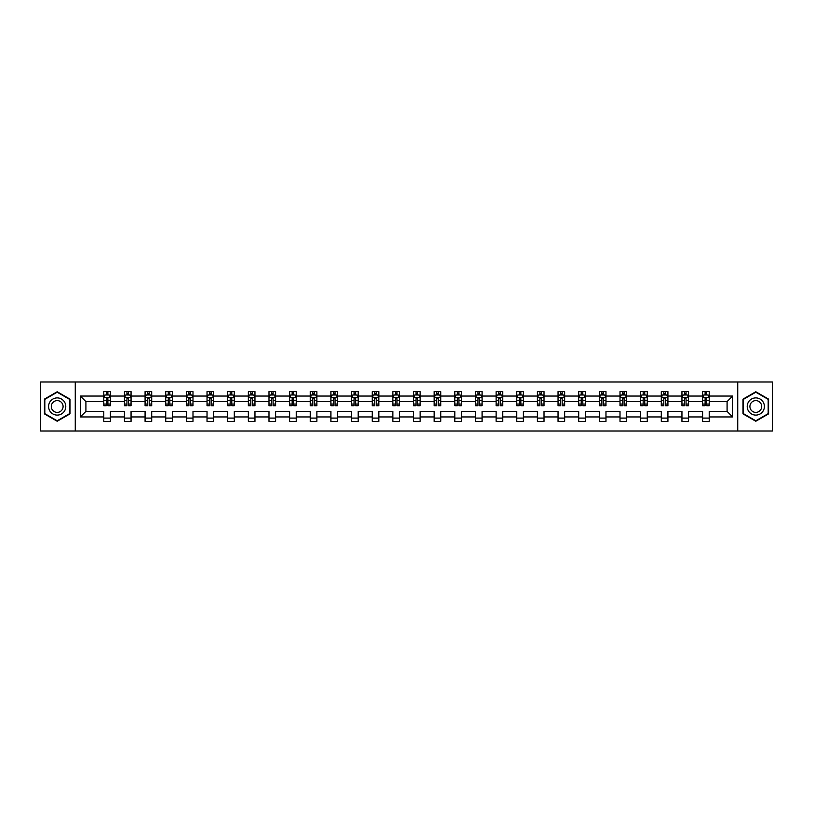 <?xml version="1.0" encoding="UTF-8"?>
<svg xmlns="http://www.w3.org/2000/svg" width="813" height="813" viewBox="0 0 813 813"><rect width="100%" height="100%" fill="white"/><g stroke="black" fill="none" stroke-linecap="round" stroke-linejoin="round"><path stroke-width="1.22" d="M737.737 430.992L772.35 430.992L772.35 382.008L737.737 382.008L737.737 430.992L75.263 430.992L75.263 382.008L40.65 382.008L40.65 430.992L75.263 430.992M709.21 416.957L709.21 411.398L727.086 411.398L732.645 416.957L709.21 416.957L709.21 421.388L702.595 421.388L702.595 416.957L688.56 416.957L688.56 421.388L681.944 421.388L681.944 416.957L667.92 416.957L667.92 421.388L661.294 421.388L661.294 416.957L647.27 416.957L647.27 421.388L640.654 421.388L640.654 416.957L626.62 416.957L626.62 421.388L620.004 421.388L620.004 416.957L605.97 416.957L605.97 421.388L599.354 421.388L599.354 416.957L585.319 416.957L585.319 421.388L578.704 421.388L578.704 416.957L564.669 416.957L564.669 421.388L558.053 421.388L558.053 416.957L544.029 416.957L544.029 421.388L537.403 421.388L537.403 416.957L523.379 416.957L523.379 421.388L516.753 421.388L516.753 416.957L502.729 416.957L502.729 421.388L496.113 421.388L496.113 416.957L482.079 416.957L482.079 421.388L475.463 421.388L475.463 416.957L461.428 416.957L461.428 421.388L454.813 421.388L454.813 416.957L440.778 416.957L440.778 421.388L434.162 421.388L434.162 416.957L420.138 416.957L420.138 421.388L413.512 421.388L413.512 416.957L399.488 416.957L399.488 421.388L392.862 421.388L392.862 416.957L378.838 416.957L378.838 421.388L372.222 421.388L372.222 416.957L358.187 416.957L358.187 421.388L351.572 421.388L351.572 416.957L337.537 416.957L337.537 421.388L330.921 421.388L330.921 416.957L316.887 416.957L316.887 421.388L310.271 421.388L310.271 416.957L296.247 416.957L296.247 421.388L289.621 421.388L289.621 416.957L275.597 416.957L275.597 421.388L268.971 421.388L268.971 416.957L254.947 416.957L254.947 421.388L248.331 421.388L248.331 416.957L234.296 416.957L234.296 421.388L227.681 421.388L227.681 416.957L213.646 416.957L213.646 421.388L207.03 421.388L207.03 416.957L192.996 416.957L192.996 421.388L186.38 421.388L186.38 416.957L172.346 416.957L172.346 421.388L165.73 421.388L165.73 416.957L151.706 416.957L151.706 421.388L145.08 421.388L145.08 416.957L131.056 416.957L131.056 421.388L124.44 421.388L124.44 416.957L110.405 416.957L110.405 421.388L103.79 421.388L103.79 416.957L80.355 416.957L80.355 396.043L103.79 396.043L103.79 391.612L110.405 391.612L110.405 396.043L124.44 396.043L124.44 391.612L131.056 391.612L131.056 396.043L145.08 396.043L145.08 391.612L151.706 391.612L151.706 396.043L165.73 396.043L165.73 391.612L172.346 391.612L172.346 396.043L186.38 396.043L186.38 391.612L192.996 391.612L192.996 396.043L207.03 396.043L207.03 391.612L213.646 391.612L213.646 396.043L227.681 396.043L227.681 391.612L234.296 391.612L234.296 396.043L248.331 396.043L248.331 391.612L254.947 391.612L254.947 396.043L268.971 396.043L268.971 391.612L275.597 391.612L275.597 396.043L289.621 396.043L289.621 391.612L296.247 391.612L296.247 396.043L310.271 396.043L310.271 391.612L316.887 391.612L316.887 396.043L330.921 396.043L330.921 391.612L337.537 391.612L337.537 396.043L351.572 396.043L351.572 391.612L358.187 391.612L358.187 396.043L372.222 396.043L372.222 391.612L378.838 391.612L378.838 396.043L392.862 396.043L392.862 391.612L399.488 391.612L399.488 396.043L413.512 396.043L413.512 391.612L420.138 391.612L420.138 396.043L434.162 396.043L434.162 391.612L440.778 391.612L440.778 396.043L454.813 396.043L454.813 391.612L461.428 391.612L461.428 396.043L475.463 396.043L475.463 391.612L482.079 391.612L482.079 396.043L496.113 396.043L496.113 391.612L502.729 391.612L502.729 396.043L516.753 396.043L516.753 391.612L523.379 391.612L523.379 396.043L537.403 396.043L537.403 391.612L544.029 391.612L544.029 396.043L558.053 396.043L558.053 391.612L564.669 391.612L564.669 396.043L578.704 396.043L578.704 391.612L585.319 391.612L585.319 396.043L599.354 396.043L599.354 391.612L605.97 391.612L605.97 396.043L620.004 396.043L620.004 391.612L626.62 391.612L626.62 396.043L640.654 396.043L640.654 391.612L647.27 391.612L647.27 396.043L661.294 396.043L661.294 391.612L667.92 391.612L667.92 396.043L681.944 396.043L681.944 391.612L688.56 391.612L688.56 396.043L702.595 396.043L702.595 391.612L709.21 391.612L709.21 396.043L732.645 396.043L732.645 416.957M737.737 382.008L75.263 382.008M702.595 396.043L702.595 401.602L688.56 401.602L688.56 396.043M688.56 416.957L688.56 411.398L702.595 411.398L702.595 416.957M681.944 396.043L681.944 401.602L667.92 401.602L667.92 396.043M667.92 416.957L667.92 411.398L681.944 411.398L681.944 416.957M661.294 396.043L661.294 401.602L647.27 401.602L647.27 396.043M647.27 416.957L647.27 411.398L661.294 411.398L661.294 416.957M640.654 396.043L640.654 401.602L626.62 401.602L626.62 396.043M626.62 416.957L626.62 411.398L640.654 411.398L640.654 416.957M620.004 396.043L620.004 401.602L605.97 401.602L605.97 396.043M605.97 416.957L605.97 411.398L620.004 411.398L620.004 416.957M599.354 396.043L599.354 401.602L585.319 401.602L585.319 396.043M585.319 416.957L585.319 411.398L599.354 411.398L599.354 416.957M578.704 396.043L578.704 401.602L564.669 401.602L564.669 396.043M564.669 416.957L564.669 411.398L578.704 411.398L578.704 416.957M558.053 396.043L558.053 401.602L544.029 401.602L544.029 396.043M544.029 416.957L544.029 411.398L558.053 411.398L558.053 416.957M537.403 396.043L537.403 401.602L523.379 401.602L523.379 396.043M523.379 416.957L523.379 411.398L537.403 411.398L537.403 416.957M516.753 396.043L516.753 401.602L502.729 401.602L502.729 396.043M502.729 416.957L502.729 411.398L516.753 411.398L516.753 416.957M496.113 396.043L496.113 401.602L482.079 401.602L482.079 396.043M482.079 416.957L482.079 411.398L496.113 411.398L496.113 416.957M475.463 396.043L475.463 401.602L461.428 401.602L461.428 396.043M461.428 416.957L461.428 411.398L475.463 411.398L475.463 416.957M454.813 396.043L454.813 401.602L440.778 401.602L440.778 396.043M440.778 416.957L440.778 411.398L454.813 411.398L454.813 416.957M434.162 396.043L434.162 401.602L420.138 401.602L420.138 396.043M420.138 416.957L420.138 411.398L434.162 411.398L434.162 416.957M413.512 396.043L413.512 401.602L399.488 401.602L399.488 396.043M399.488 416.957L399.488 411.398L413.512 411.398L413.512 416.957M392.862 396.043L392.862 401.602L378.838 401.602L378.838 396.043M378.838 416.957L378.838 411.398L392.862 411.398L392.862 416.957M372.222 396.043L372.222 401.602L358.187 401.602L358.187 396.043M358.187 416.957L358.187 411.398L372.222 411.398L372.222 416.957M351.572 396.043L351.572 401.602L337.537 401.602L337.537 396.043M337.537 416.957L337.537 411.398L351.572 411.398L351.572 416.957M330.921 396.043L330.921 401.602L316.887 401.602L316.887 396.043M316.887 416.957L316.887 411.398L330.921 411.398L330.921 416.957M310.271 396.043L310.271 401.602L296.247 401.602L296.247 396.043M296.247 416.957L296.247 411.398L310.271 411.398L310.271 416.957M289.621 396.043L289.621 401.602L275.597 401.602L275.597 396.043M275.597 416.957L275.597 411.398L289.621 411.398L289.621 416.957M268.971 396.043L268.971 401.602L254.947 401.602L254.947 396.043M254.947 416.957L254.947 411.398L268.971 411.398L268.971 416.957M248.331 396.043L248.331 401.602L234.296 401.602L234.296 396.043M234.296 416.957L234.296 411.398L248.331 411.398L248.331 416.957M227.681 396.043L227.681 401.602L213.646 401.602L213.646 396.043M213.646 416.957L213.646 411.398L227.681 411.398L227.681 416.957M207.03 396.043L207.03 401.602L192.996 401.602L192.996 396.043M192.996 416.957L192.996 411.398L207.03 411.398L207.03 416.957M186.38 396.043L186.38 401.602L172.346 401.602L172.346 396.043M172.346 416.957L172.346 411.398L186.38 411.398L186.38 416.957M165.73 396.043L165.73 401.602L151.706 401.602L151.706 396.043M151.706 416.957L151.706 411.398L165.73 411.398L165.73 416.957M145.08 396.043L145.08 401.602L131.056 401.602L131.056 396.043M131.056 416.957L131.056 411.398L145.08 411.398L145.08 416.957M124.44 396.043L124.44 401.602L110.405 401.602L110.405 396.043M110.405 416.957L110.405 411.398L124.44 411.398L124.44 416.957M103.79 396.043L103.79 401.602L85.914 401.602L85.914 411.398L103.79 411.398L103.79 416.957M80.355 396.043L85.914 401.602M727.086 411.398L727.086 401.602L709.21 401.602L709.21 396.043M705.115 394.915L706.7 394.915M684.465 394.915L686.05 394.915M663.815 394.915L665.4 394.915M643.164 394.915L644.75 394.915M622.514 394.915L624.099 394.915M601.864 394.915L603.459 394.915M581.214 394.915L582.809 394.915M560.574 394.915L562.159 394.915M539.923 394.915L541.509 394.915M519.273 394.915L520.859 394.915M498.623 394.915L500.208 394.915M477.973 394.915L479.568 394.915M457.323 394.915L458.918 394.915M436.683 394.915L438.268 394.915M416.032 394.915L417.618 394.915M395.382 394.915L396.968 394.915M374.732 394.915L376.317 394.915M354.082 394.915L355.677 394.915M333.432 394.915L335.027 394.915M312.792 394.915L314.377 394.915M292.141 394.915L293.727 394.915M271.491 394.915L273.077 394.915M250.841 394.915L252.426 394.915M230.191 394.915L231.786 394.915M209.541 394.915L211.136 394.915M188.901 394.915L190.486 394.915M168.25 394.915L169.836 394.915M147.6 394.915L149.186 394.915M126.95 394.915L128.535 394.915M106.3 394.915L107.885 394.915M103.79 418.085L110.405 418.085M124.44 418.085L131.056 418.085M145.08 418.085L151.706 418.085M165.73 418.085L172.346 418.085M186.38 418.085L192.996 418.085M207.03 418.085L213.646 418.085M227.681 418.085L234.296 418.085M248.331 418.085L254.947 418.085M268.971 418.085L275.597 418.085M289.621 418.085L296.247 418.085M310.271 418.085L316.887 418.085M330.921 418.085L337.537 418.085M351.572 418.085L358.187 418.085M372.222 418.085L378.838 418.085M392.862 418.085L399.488 418.085M413.512 418.085L420.138 418.085M434.162 418.085L440.778 418.085M454.813 418.085L461.428 418.085M475.463 418.085L482.079 418.085M496.113 418.085L502.729 418.085M516.753 418.085L523.379 418.085M537.403 418.085L544.029 418.085M558.053 418.085L564.669 418.085M578.704 418.085L585.319 418.085M599.354 418.085L605.97 418.085M620.004 418.085L626.62 418.085M640.654 418.085L647.27 418.085M661.294 418.085L667.92 418.085M681.944 418.085L688.56 418.085M702.595 418.085L709.21 418.085M85.914 411.398L80.355 416.957M732.645 396.043L727.086 401.602M69.969 399.122L57.195 391.754L44.42 399.122L44.42 413.878L57.195 421.246L69.969 413.878L69.969 399.122M743.031 399.122L743.031 413.878L755.805 421.246L768.58 413.878L768.58 399.122L755.805 391.754L743.031 399.122M107.885 393.329L106.3 393.329M105.029 395.138L103.79 395.138L103.79 391.612L106.3 391.612L106.3 394.986M103.79 404.051L103.79 405.707L106.3 405.707L106.3 404.051L103.79 404.051L103.79 401.602M110.405 401.602L110.405 405.707L107.885 405.707L107.885 398.624L106.3 398.624L106.3 404.051M109.166 395.138L110.405 395.138L110.405 391.612L107.885 391.612L107.885 394.986M110.405 397.628L109.084 394.986L105.111 394.986L103.79 397.628M128.535 393.329L126.95 393.329M125.68 395.138L124.44 395.138L124.44 391.612L126.95 391.612L126.95 394.986M124.44 404.051L124.44 405.707L126.95 405.707L126.95 404.051L124.44 404.051L124.44 401.602M131.056 401.602L131.056 405.707L128.535 405.707L128.535 398.624L126.95 398.624L126.95 404.051M129.806 395.138L131.056 395.138L131.056 391.612L128.535 391.612L128.535 394.986M131.056 397.628L129.734 394.986L125.761 394.986L124.44 397.628M149.186 393.329L147.6 393.329M146.33 395.138L145.08 395.138L145.08 391.612L147.6 391.612L147.6 394.986M145.08 404.051L145.08 405.707L147.6 405.707L147.6 404.051L145.08 404.051L145.08 401.602M151.706 401.602L151.706 405.707L149.186 405.707L149.186 398.624L147.6 398.624L147.6 404.051M150.456 395.138L151.706 395.138L151.706 391.612L149.186 391.612L149.186 394.986M151.706 397.628L150.375 394.986L146.411 394.986L145.08 397.628M49.745 402.201A8.608 8.608 0 0 0 52.896 413.949A8.608 8.608 0 0 0 64.644 410.799A8.608 8.608 0 0 0 61.493 399.051A8.608 8.608 0 0 0 49.745 402.201M52.093 403.553A5.894 5.894 0 0 0 54.247 411.602A5.894 5.894 0 0 0 62.296 409.447A5.894 5.894 0 0 0 60.142 401.398A5.894 5.894 0 0 0 52.093 403.553M69.572 399.356L69.572 413.644L57.195 420.788L44.817 413.644L44.817 399.356L57.195 392.212L69.572 399.356M748.356 402.201A8.608 8.608 0 0 0 751.507 413.949A8.608 8.608 0 0 0 763.255 410.799A8.608 8.608 0 0 0 760.104 399.051A8.608 8.608 0 0 0 748.356 402.201M750.704 403.553A5.894 5.894 0 0 0 752.858 411.602A5.894 5.894 0 0 0 760.907 409.447A5.894 5.894 0 0 0 758.753 401.398A5.894 5.894 0 0 0 750.704 403.553M768.183 399.356L768.183 413.644L755.805 420.788L743.428 413.644L743.428 399.356L755.805 392.212L768.183 399.356M169.836 393.329L168.25 393.329M166.98 395.138L165.73 395.138L165.73 391.612L168.25 391.612L168.25 394.986M165.73 404.051L165.73 405.707L168.25 405.707L168.25 404.051L165.73 404.051L165.73 401.602M172.346 401.602L172.346 405.707L169.836 405.707L169.836 398.624L168.25 398.624L168.25 404.051M171.106 395.138L172.346 395.138L172.346 391.612L169.836 391.612L169.836 394.986M172.346 397.628L171.025 394.986L167.051 394.986L165.73 397.628M190.486 393.329L188.901 393.329M187.63 395.138L186.38 395.138L186.38 391.612L188.901 391.612L188.901 394.986M186.38 404.051L186.38 405.707L188.901 405.707L188.901 404.051L186.38 404.051L186.38 401.602M192.996 401.602L192.996 405.707L190.486 405.707L190.486 398.624L188.901 398.624L188.901 404.051M191.756 395.138L192.996 395.138L192.996 391.612L190.486 391.612L190.486 394.986M192.996 397.628L191.675 394.986L187.701 394.986L186.38 397.628M211.136 393.329L209.541 393.329M208.27 395.138L207.03 395.138L207.03 391.612L209.541 391.612L209.541 394.986M207.03 404.051L207.03 405.707L209.541 405.707L209.541 404.051L207.03 404.051L207.03 401.602M213.646 401.602L213.646 405.707L211.136 405.707L211.136 398.624L209.541 398.624L209.541 404.051M212.406 395.138L213.646 395.138L213.646 391.612L211.136 391.612L211.136 394.986M213.646 397.628L212.325 394.986L208.352 394.986L207.03 397.628M231.786 393.329L230.191 393.329M228.92 395.138L227.681 395.138L227.681 391.612L230.191 391.612L230.191 394.986M227.681 404.051L227.681 405.707L230.191 405.707L230.191 404.051L227.681 404.051L227.681 401.602M234.296 401.602L234.296 405.707L231.786 405.707L231.786 398.624L230.191 398.624L230.191 404.051M233.057 395.138L234.296 395.138L234.296 391.612L231.786 391.612L231.786 394.986M234.296 397.628L232.975 394.986L229.002 394.986L227.681 397.628M252.426 393.329L250.841 393.329M249.571 395.138L248.331 395.138L248.331 391.612L250.841 391.612L250.841 394.986M248.331 404.051L248.331 405.707L250.841 405.707L250.841 404.051L248.331 404.051L248.331 401.602M254.947 401.602L254.947 405.707L252.426 405.707L252.426 398.624L250.841 398.624L250.841 404.051M253.697 395.138L254.947 395.138L254.947 391.612L252.426 391.612L252.426 394.986M254.947 397.628L253.626 394.986L249.652 394.986L248.331 397.628M273.077 393.329L271.491 393.329M270.221 395.138L268.971 395.138L268.971 391.612L271.491 391.612L271.491 394.986M268.971 404.051L268.971 405.707L271.491 405.707L271.491 404.051L268.971 404.051L268.971 401.602M275.597 401.602L275.597 405.707L273.077 405.707L273.077 398.624L271.491 398.624L271.491 404.051M274.347 395.138L275.597 395.138L275.597 391.612L273.077 391.612L273.077 394.986M275.597 397.628L274.266 394.986L270.302 394.986L268.971 397.628M293.727 393.329L292.141 393.329M290.871 395.138L289.621 395.138L289.621 391.612L292.141 391.612L292.141 394.986M289.621 404.051L289.621 405.707L292.141 405.707L292.141 404.051L289.621 404.051L289.621 401.602M296.247 401.602L296.247 405.707L293.727 405.707L293.727 398.624L292.141 398.624L292.141 404.051M294.997 395.138L296.247 395.138L296.247 391.612L293.727 391.612L293.727 394.986M296.247 397.628L294.916 394.986L290.952 394.986L289.621 397.628M314.377 393.329L312.792 393.329M311.521 395.138L310.271 395.138L310.271 391.612L312.792 391.612L312.792 394.986M310.271 404.051L310.271 405.707L312.792 405.707L312.792 404.051L310.271 404.051L310.271 401.602M316.887 401.602L316.887 405.707L314.377 405.707L314.377 398.624L312.792 398.624L312.792 404.051M315.647 395.138L316.887 395.138L316.887 391.612L314.377 391.612L314.377 394.986M316.887 397.628L315.566 394.986L311.592 394.986L310.271 397.628M335.027 393.329L333.432 393.329M332.161 395.138L330.921 395.138L330.921 391.612L333.432 391.612L333.432 394.986M330.921 404.051L330.921 405.707L333.432 405.707L333.432 404.051L330.921 404.051L330.921 401.602M337.537 401.602L337.537 405.707L335.027 405.707L335.027 398.624L333.432 398.624L333.432 404.051M336.297 395.138L337.537 395.138L337.537 391.612L335.027 391.612L335.027 394.986M337.537 397.628L336.216 394.986L332.243 394.986L330.921 397.628M355.677 393.329L354.082 393.329M352.812 395.138L351.572 395.138L351.572 391.612L354.082 391.612L354.082 394.986M351.572 404.051L351.572 405.707L354.082 405.707L354.082 404.051L351.572 404.051L351.572 401.602M358.187 401.602L358.187 405.707L355.677 405.707L355.677 398.624L354.082 398.624L354.082 404.051M356.948 395.138L358.187 395.138L358.187 391.612L355.677 391.612L355.677 394.986M358.187 397.628L356.866 394.986L352.893 394.986L351.572 397.628M376.317 393.329L374.732 393.329M373.462 395.138L372.222 395.138L372.222 391.612L374.732 391.612L374.732 394.986M372.222 404.051L372.222 405.707L374.732 405.707L374.732 404.051L372.222 404.051L372.222 401.602M378.838 401.602L378.838 405.707L376.317 405.707L376.317 398.624L374.732 398.624L374.732 404.051M377.588 395.138L378.838 395.138L378.838 391.612L376.317 391.612L376.317 394.986M378.838 397.628L377.517 394.986L373.543 394.986L372.222 397.628M396.968 393.329L395.382 393.329M394.112 395.138L392.862 395.138L392.862 391.612L395.382 391.612L395.382 394.986M392.862 404.051L392.862 405.707L395.382 405.707L395.382 404.051L392.862 404.051L392.862 401.602M399.488 401.602L399.488 405.707L396.968 405.707L396.968 398.624L395.382 398.624L395.382 404.051M398.238 395.138L399.488 395.138L399.488 391.612L396.968 391.612L396.968 394.986M399.488 397.628L398.157 394.986L394.193 394.986L392.862 397.628M417.618 393.329L416.032 393.329M414.762 395.138L413.512 395.138L413.512 391.612L416.032 391.612L416.032 394.986M413.512 404.051L413.512 405.707L416.032 405.707L416.032 404.051L413.512 404.051L413.512 401.602M420.138 401.602L420.138 405.707L417.618 405.707L417.618 398.624L416.032 398.624L416.032 404.051M418.888 395.138L420.138 395.138L420.138 391.612L417.618 391.612L417.618 394.986M420.138 397.628L418.807 394.986L414.843 394.986L413.512 397.628M438.268 393.329L436.683 393.329M435.412 395.138L434.162 395.138L434.162 391.612L436.683 391.612L436.683 394.986M434.162 404.051L434.162 405.707L436.683 405.707L436.683 404.051L434.162 404.051L434.162 401.602M440.778 401.602L440.778 405.707L438.268 405.707L438.268 398.624L436.683 398.624L436.683 404.051M439.538 395.138L440.778 395.138L440.778 391.612L438.268 391.612L438.268 394.986M440.778 397.628L439.457 394.986L435.483 394.986L434.162 397.628M458.918 393.329L457.323 393.329M456.052 395.138L454.813 395.138L454.813 391.612L457.323 391.612L457.323 394.986M454.813 404.051L454.813 405.707L457.323 405.707L457.323 404.051L454.813 404.051L454.813 401.602M461.428 401.602L461.428 405.707L458.918 405.707L458.918 398.624L457.323 398.624L457.323 404.051M460.188 395.138L461.428 395.138L461.428 391.612L458.918 391.612L458.918 394.986M461.428 397.628L460.107 394.986L456.134 394.986L454.813 397.628M479.568 393.329L477.973 393.329M476.703 395.138L475.463 395.138L475.463 391.612L477.973 391.612L477.973 394.986M475.463 404.051L475.463 405.707L477.973 405.707L477.973 404.051L475.463 404.051L475.463 401.602M482.079 401.602L482.079 405.707L479.568 405.707L479.568 398.624L477.973 398.624L477.973 404.051M480.839 395.138L482.079 395.138L482.079 391.612L479.568 391.612L479.568 394.986M482.079 397.628L480.757 394.986L476.784 394.986L475.463 397.628M500.208 393.329L498.623 393.329M497.353 395.138L496.113 395.138L496.113 391.612L498.623 391.612L498.623 394.986M496.113 404.051L496.113 405.707L498.623 405.707L498.623 404.051L496.113 404.051L496.113 401.602M502.729 401.602L502.729 405.707L500.208 405.707L500.208 398.624L498.623 398.624L498.623 404.051M501.479 395.138L502.729 395.138L502.729 391.612L500.208 391.612L500.208 394.986M502.729 397.628L501.408 394.986L497.434 394.986L496.113 397.628M520.859 393.329L519.273 393.329M518.003 395.138L516.753 395.138L516.753 391.612L519.273 391.612L519.273 394.986M516.753 404.051L516.753 405.707L519.273 405.707L519.273 404.051L516.753 404.051L516.753 401.602M523.379 401.602L523.379 405.707L520.859 405.707L520.859 398.624L519.273 398.624L519.273 404.051M522.129 395.138L523.379 395.138L523.379 391.612L520.859 391.612L520.859 394.986M523.379 397.628L522.048 394.986L518.084 394.986L516.753 397.628M541.509 393.329L539.923 393.329M538.653 395.138L537.403 395.138L537.403 391.612L539.923 391.612L539.923 394.986M537.403 404.051L537.403 405.707L539.923 405.707L539.923 404.051L537.403 404.051L537.403 401.602M544.029 401.602L544.029 405.707L541.509 405.707L541.509 398.624L539.923 398.624L539.923 404.051M542.779 395.138L544.029 395.138L544.029 391.612L541.509 391.612L541.509 394.986M544.029 397.628L542.698 394.986L538.734 394.986L537.403 397.628M562.159 393.329L560.574 393.329M559.303 395.138L558.053 395.138L558.053 391.612L560.574 391.612L560.574 394.986M558.053 404.051L558.053 405.707L560.574 405.707L560.574 404.051L558.053 404.051L558.053 401.602M564.669 401.602L564.669 405.707L562.159 405.707L562.159 398.624L560.574 398.624L560.574 404.051M563.429 395.138L564.669 395.138L564.669 391.612L562.159 391.612L562.159 394.986M564.669 397.628L563.348 394.986L559.374 394.986L558.053 397.628M582.809 393.329L581.214 393.329M579.943 395.138L578.704 395.138L578.704 391.612L581.214 391.612L581.214 394.986M578.704 404.051L578.704 405.707L581.214 405.707L581.214 404.051L578.704 404.051L578.704 401.602M585.319 401.602L585.319 405.707L582.809 405.707L582.809 398.624L581.214 398.624L581.214 404.051M584.08 395.138L585.319 395.138L585.319 391.612L582.809 391.612L582.809 394.986M585.319 397.628L583.998 394.986L580.025 394.986L578.704 397.628M603.459 393.329L601.864 393.329M600.594 395.138L599.354 395.138L599.354 391.612L601.864 391.612L601.864 394.986M599.354 404.051L599.354 405.707L601.864 405.707L601.864 404.051L599.354 404.051L599.354 401.602M605.97 401.602L605.97 405.707L603.459 405.707L603.459 398.624L601.864 398.624L601.864 404.051M604.73 395.138L605.97 395.138L605.97 391.612L603.459 391.612L603.459 394.986M605.97 397.628L604.648 394.986L600.675 394.986L599.354 397.628M624.099 393.329L622.514 393.329M621.244 395.138L620.004 395.138L620.004 391.612L622.514 391.612L622.514 394.986M620.004 404.051L620.004 405.707L622.514 405.707L622.514 404.051L620.004 404.051L620.004 401.602M626.62 401.602L626.62 405.707L624.099 405.707L624.099 398.624L622.514 398.624L622.514 404.051M625.37 395.138L626.62 395.138L626.62 391.612L624.099 391.612L624.099 394.986M626.62 397.628L625.299 394.986L621.325 394.986L620.004 397.628M644.75 393.329L643.164 393.329M641.894 395.138L640.654 395.138L640.654 391.612L643.164 391.612L643.164 394.986M640.654 404.051L640.654 405.707L643.164 405.707L643.164 404.051L640.654 404.051L640.654 401.602M647.27 401.602L647.27 405.707L644.75 405.707L644.75 398.624L643.164 398.624L643.164 404.051M646.02 395.138L647.27 395.138L647.27 391.612L644.75 391.612L644.75 394.986M647.27 397.628L645.949 394.986L641.975 394.986L640.654 397.628M665.4 393.329L663.815 393.329M662.544 395.138L661.294 395.138L661.294 391.612L663.815 391.612L663.815 394.986M661.294 404.051L661.294 405.707L663.815 405.707L663.815 404.051L661.294 404.051L661.294 401.602M667.92 401.602L667.92 405.707L665.4 405.707L665.4 398.624L663.815 398.624L663.815 404.051M666.67 395.138L667.92 395.138L667.92 391.612L665.4 391.612L665.4 394.986M667.92 397.628L666.589 394.986L662.625 394.986L661.294 397.628M686.05 393.329L684.465 393.329M683.194 395.138L681.944 395.138L681.944 391.612L684.465 391.612L684.465 394.986M681.944 404.051L681.944 405.707L684.465 405.707L684.465 404.051L681.944 404.051L681.944 401.602M688.56 401.602L688.56 405.707L686.05 405.707L686.05 398.624L684.465 398.624L684.465 404.051M687.32 395.138L688.56 395.138L688.56 391.612L686.05 391.612L686.05 394.986M688.56 397.628L687.239 394.986L683.266 394.986L681.944 397.628M706.7 393.329L705.115 393.329M703.834 395.138L702.595 395.138L702.595 391.612L705.115 391.612L705.115 394.986M702.595 404.051L702.595 405.707L705.115 405.707L705.115 404.051L702.595 404.051L702.595 401.602M709.21 401.602L709.21 405.707L706.7 405.707L706.7 398.624L705.115 398.624L705.115 404.051M707.971 395.138L709.21 395.138L709.21 391.612L706.7 391.612L706.7 394.986M709.21 397.628L707.889 394.986L703.916 394.986L702.595 397.628M110.375 397.567L103.82 397.567M110.405 404.051L107.885 404.051M106.3 400.494L103.79 400.494M110.405 400.494L107.885 400.494M107.885 394.173L106.3 394.173M131.025 397.567L124.47 397.567M131.056 404.051L128.535 404.051M126.95 400.494L124.44 400.494M131.056 400.494L128.535 400.494M128.535 394.173L126.95 394.173M151.665 397.567L145.121 397.567M151.706 404.051L149.186 404.051M147.6 400.494L145.08 400.494M151.706 400.494L149.186 400.494M149.186 394.173L147.6 394.173M172.315 397.567L165.771 397.567M172.346 404.051L169.836 404.051M168.25 400.494L165.73 400.494M172.346 400.494L169.836 400.494M169.836 394.173L168.25 394.173M192.966 397.567L186.411 397.567M192.996 404.051L190.486 404.051M188.901 400.494L186.38 400.494M192.996 400.494L190.486 400.494M190.486 394.173L188.901 394.173M213.616 397.567L207.061 397.567M213.646 404.051L211.136 404.051M209.541 400.494L207.03 400.494M213.646 400.494L211.136 400.494M211.136 394.173L209.541 394.173M234.266 397.567L227.711 397.567M234.296 404.051L231.786 404.051M230.191 400.494L227.681 400.494M234.296 400.494L231.786 400.494M231.786 394.173L230.191 394.173M254.916 397.567L248.361 397.567M254.947 404.051L252.426 404.051M250.841 400.494L248.331 400.494M254.947 400.494L252.426 400.494M252.426 394.173L250.841 394.173M275.556 397.567L269.012 397.567M275.597 404.051L273.077 404.051M271.491 400.494L268.971 400.494M275.597 400.494L273.077 400.494M273.077 394.173L271.491 394.173M296.206 397.567L289.662 397.567M296.247 404.051L293.727 404.051M292.141 400.494L289.621 400.494M296.247 400.494L293.727 400.494M293.727 394.173L292.141 394.173M316.857 397.567L310.302 397.567M316.887 404.051L314.377 404.051M312.792 400.494L310.271 400.494M316.887 400.494L314.377 400.494M314.377 394.173L312.792 394.173M337.507 397.567L330.952 397.567M337.537 404.051L335.027 404.051M333.432 400.494L330.921 400.494M337.537 400.494L335.027 400.494M335.027 394.173L333.432 394.173M358.157 397.567L351.602 397.567M358.187 404.051L355.677 404.051M354.082 400.494L351.572 400.494M358.187 400.494L355.677 400.494M355.677 394.173L354.082 394.173M378.807 397.567L372.252 397.567M378.838 404.051L376.317 404.051M374.732 400.494L372.222 400.494M378.838 400.494L376.317 400.494M376.317 394.173L374.732 394.173M399.447 397.567L392.903 397.567M399.488 404.051L396.968 404.051M395.382 400.494L392.862 400.494M399.488 400.494L396.968 400.494M396.968 394.173L395.382 394.173M420.097 397.567L413.553 397.567M420.138 404.051L417.618 404.051M416.032 400.494L413.512 400.494M420.138 400.494L417.618 400.494M417.618 394.173L416.032 394.173M440.748 397.567L434.193 397.567M440.778 404.051L438.268 404.051M436.683 400.494L434.162 400.494M440.778 400.494L438.268 400.494M438.268 394.173L436.683 394.173M461.398 397.567L454.843 397.567M461.428 404.051L458.918 404.051M457.323 400.494L454.813 400.494M461.428 400.494L458.918 400.494M458.918 394.173L457.323 394.173M482.048 397.567L475.493 397.567M482.079 404.051L479.568 404.051M477.973 400.494L475.463 400.494M482.079 400.494L479.568 400.494M479.568 394.173L477.973 394.173M502.698 397.567L496.143 397.567M502.729 404.051L500.208 404.051M498.623 400.494L496.113 400.494M502.729 400.494L500.208 400.494M500.208 394.173L498.623 394.173M523.338 397.567L516.794 397.567M523.379 404.051L520.859 404.051M519.273 400.494L516.753 400.494M523.379 400.494L520.859 400.494M520.859 394.173L519.273 394.173M543.988 397.567L537.444 397.567M544.029 404.051L541.509 404.051M539.923 400.494L537.403 400.494M544.029 400.494L541.509 400.494M541.509 394.173L539.923 394.173M564.639 397.567L558.084 397.567M564.669 404.051L562.159 404.051M560.574 400.494L558.053 400.494M564.669 400.494L562.159 400.494M562.159 394.173L560.574 394.173M585.289 397.567L578.734 397.567M585.319 404.051L582.809 404.051M581.214 400.494L578.704 400.494M585.319 400.494L582.809 400.494M582.809 394.173L581.214 394.173M605.939 397.567L599.384 397.567M605.97 404.051L603.459 404.051M601.864 400.494L599.354 400.494M605.97 400.494L603.459 400.494M603.459 394.173L601.864 394.173M626.589 397.567L620.034 397.567M626.62 404.051L624.099 404.051M622.514 400.494L620.004 400.494M626.62 400.494L624.099 400.494M624.099 394.173L622.514 394.173M647.229 397.567L640.685 397.567M647.27 404.051L644.75 404.051M643.164 400.494L640.654 400.494M647.27 400.494L644.75 400.494M644.75 394.173L643.164 394.173M667.88 397.567L661.335 397.567M667.92 404.051L665.4 404.051M663.815 400.494L661.294 400.494M667.92 400.494L665.4 400.494M665.4 394.173L663.815 394.173M688.53 397.567L681.975 397.567M688.56 404.051L686.05 404.051M684.465 400.494L681.944 400.494M688.56 400.494L686.05 400.494M686.05 394.173L684.465 394.173M709.18 397.567L702.625 397.567M709.21 404.051L706.7 404.051M705.115 400.494L702.595 400.494M709.21 400.494L706.7 400.494M706.7 394.173L705.115 394.173"/></g></svg>
